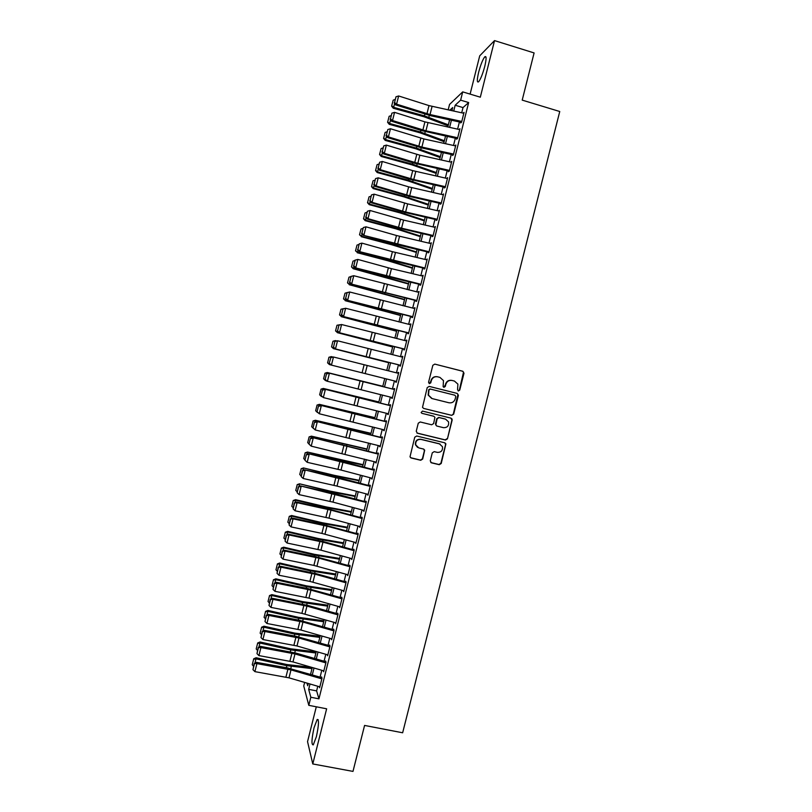 <?xml version="1.0" encoding="UTF-8"?>
<svg xmlns="http://www.w3.org/2000/svg" width="812" height="812" viewBox="0 0 812 812"><rect width="100%" height="100%" fill="white"/><g stroke="black" fill="none" stroke-linecap="round" stroke-linejoin="round"><path stroke-width="1.22" d="M458.364 390.978L459.724 390.136L463.987 373.246L462.84 371.267L434.806 364.111L432.837 365.309L428.563 382.29L429.375 383.68L430.756 382.838L431.304 380.645C432.39 377.621 434.491 376.342 437.597 376.798L439.942 377.397L443.484 380.605L443.129 386.634L443.9 387.334L445.27 386.502L445.829 384.309C446.904 381.295 448.995 380.016 452.091 380.473L454.426 381.061L457.897 384.127L457.552 389.587L458.364 390.978M458.191 390.917L459.359 390.054L463.53 372.129L462.464 371.206L434.806 364.111M429.233 383.64L431.304 380.645M443.748 387.283L445.829 384.309M316.386 736.667C318.862 725.025 319.126 719.29 317.177 719.483L314.061 727.714C311.575 739.245 311.321 744.969 313.27 744.888L316.386 736.667M484.774 66.33C486.53 58.667 486.52 55.52 484.734 56.881C482.683 59.631 480.653 64.757 478.644 72.268C476.888 79.88 476.898 83.027 478.684 81.707C480.704 79.028 482.734 73.892 484.774 66.33M430.258 460.861L431.416 462.82L439.272 464.697L441.22 463.479L445.91 443.859L444.783 442.814L416.708 436.003L414.739 437.221L410.009 456.821L411.176 457.988L420.728 460.272L422.687 459.054L424.696 450.173L423.549 449.056L418.819 447.919L415.714 444.864C415.47 441.089 417.226 439.262 420.961 439.404L439.444 443.88L442.469 446.712C442.865 450.579 441.139 452.467 437.303 452.375L434.237 451.634L432.278 452.842L430.258 460.861M317.776 686.262L316.619 690.9L318.943 698.848L310.823 697.254L308.793 705.334L303.739 685.988L304.642 682.415M448.173 109.894L449.543 104.444L462.708 91.878L480.318 97.186L494.528 40.6L534.103 52.932L522.207 100.12L559.752 111.508L402.65 732.779L364.578 725.431L352.987 771.4L312.782 763.95L326.637 708.805L308.793 705.334M462.708 91.878L460.637 100.15L455.167 105.235L453.705 111.092M318.943 698.848L468.656 102.556L460.637 100.15M451.716 415.358L453.664 414.161L458.394 395.424L457.247 393.444L429.193 386.39L427.224 387.598L422.504 407.33L423.651 408.426L451.716 415.358L453.309 414.039L457.968 394.317L456.882 393.353L429.172 386.39M452.162 420.108L447.442 438.835L445.483 440.043L417.409 433.222L416.241 431.243L418.271 423.194L420.24 421.976L431.659 424.777L433.618 423.57L434.927 417.317L433.801 416.262L421.915 413.328L421.113 412.557L422.473 411.095L451.015 418.139L452.122 419.144L447.442 438.835M316.294 706.795L307.545 741.65L312.782 763.95M494.528 40.6L479.719 55.825L470.107 94.111M460.668 122.947L461.592 122.176L464.048 112.371L463.165 113.132M456.983 137.624L456.588 139.217L457.491 138.507L459.947 128.712L459.125 129.484M452.893 153.935L452.507 155.478L453.39 154.828L455.847 145.033L454.933 145.784M448.792 170.246L448.427 171.728L449.3 171.139L451.756 161.355L450.843 162.095M444.702 186.537L444.347 187.968L445.209 187.44L447.656 177.666L446.752 178.396M440.622 202.827L440.277 204.208L441.119 203.731L443.565 193.956L442.662 194.687M436.531 219.098L436.196 220.428L437.029 220.011L439.485 210.247L438.571 210.958M432.451 235.358L432.136 236.637L432.948 236.282L435.394 226.528L434.491 227.228M428.371 251.618L428.066 252.836L428.858 252.542L431.314 242.788L430.411 243.488M424.29 267.858L423.996 269.026L424.788 268.802L427.234 259.048L426.33 259.738M420.22 284.098L419.936 285.205L420.707 285.042L423.153 275.298L422.26 275.978M416.15 300.318L415.876 301.384L416.637 301.272L419.073 291.528L418.18 292.208M412.08 316.538L411.826 317.543L412.557 317.492L415.003 307.758L414.11 308.428M408.01 332.737L407.766 333.691L408.487 333.702L410.933 323.978L410.04 324.638M403.95 348.927L403.716 349.83L404.427 349.901L406.863 340.177L405.98 340.837M399.88 365.116L399.666 365.958L400.357 366.09L402.803 356.377L401.91 357.026M395.82 381.285L395.627 382.087L396.297 382.269L398.733 372.566L398.053 372.414L397.85 373.205M391.77 397.454L392.237 398.438L394.673 388.735L394.003 388.532L393.79 389.374M387.71 413.602L388.187 414.597L390.623 404.904L389.963 404.64L389.74 405.523M383.66 429.751L384.127 430.746L386.563 421.063L385.923 420.728L385.69 421.672M379.61 445.879L380.077 446.884L382.513 437.201L381.884 436.815L381.63 437.81M375.56 461.998L376.027 463.013L378.463 453.34L377.844 452.893L377.59 453.938M371.52 478.116L371.987 479.131L374.413 469.468L373.814 468.96L373.54 470.057M367.481 494.214L367.937 495.239L370.363 485.576L369.785 485.018L369.501 486.165M363.441 510.312L363.898 511.337L366.324 501.684L365.755 501.065L365.461 502.263M359.401 526.389L359.858 527.435L362.284 517.782L361.736 517.102L361.421 518.35M355.362 542.467L355.829 543.512L358.244 533.86L357.706 533.129L357.382 534.428M351.332 558.524L351.789 559.58L354.215 549.937L353.687 549.145L353.352 550.495M347.303 574.581L347.759 575.637L350.175 566.005L349.667 565.152L349.322 566.553M343.273 590.618L343.73 591.684L346.145 582.062L345.658 581.148L345.293 582.6M339.254 606.655L339.7 607.721L342.116 598.099L341.639 597.135L341.263 598.637M335.234 622.682L335.681 623.758L338.096 614.136L337.63 613.111L337.244 614.664M331.235 638.699L331.661 639.775L334.077 630.163L333.62 629.077M327.256 654.705L327.642 655.781L330.048 646.179L329.621 645.032M323.267 670.712L323.623 671.778L326.038 662.186L325.622 660.978M468.656 102.556L463.013 107.58L461.703 112.817M459.409 121.952L457.603 129.149M455.329 138.213L453.512 145.47M451.249 154.463L449.412 161.771M447.168 170.713L445.321 178.072M443.098 186.943L441.241 194.362M439.028 203.162L437.15 210.633M434.958 219.372L433.07 226.903M430.898 235.571L428.99 243.164M426.828 251.761L424.909 259.404M422.768 267.94L420.839 275.644M418.708 284.109L416.759 291.873M414.658 300.267L412.689 308.083M410.598 316.426L408.629 324.292M406.548 332.565L404.559 340.482M402.498 348.693L400.499 356.671M398.459 364.811L396.439 372.85M394.409 380.929L392.389 388.968M390.359 397.088L388.349 405.066M386.299 413.247L384.32 421.154M382.249 429.386L380.28 437.221M378.199 445.514L376.25 453.289M374.159 461.632L372.221 469.346M370.11 477.74L368.191 485.393M366.07 493.838L364.172 501.42M362.03 509.936L360.152 517.447M358.001 526.014L356.133 533.464M353.961 542.081L352.114 549.47M349.931 558.138L348.094 565.467M345.902 574.196L344.085 581.453M341.882 590.233L340.076 597.429M337.853 606.259L336.067 613.395M333.833 622.276L332.067 629.351M329.814 638.293L328.058 645.286M325.805 654.289L324.059 661.232M321.785 670.286L320.07 677.157M321.613 676.914L322.019 678.172L319.613 687.774L319.289 686.698M310.011 683.988L308.672 689.337L310.823 697.254M451.411 120.217L449.615 127.403M447.341 136.467L445.524 143.704M443.261 152.697L441.434 159.994M439.201 168.926L437.353 176.275M435.13 185.136L433.273 192.556M431.06 201.346L429.193 208.816M427 217.535L425.112 225.066M422.94 233.724L421.042 241.306M418.89 249.903L416.972 257.536M414.83 266.062L412.902 273.756M410.781 282.221L408.832 289.965M406.731 298.359L404.772 306.165M402.681 314.498L400.712 322.364M398.641 330.626L396.652 338.543M394.602 346.734L392.602 354.712M390.562 362.842L388.542 370.871M386.522 378.95L384.502 386.979M382.472 395.089L380.473 403.056M378.422 411.227L376.443 419.124M374.373 427.356L372.414 435.191M370.333 443.464L368.384 451.239M366.293 459.572L364.365 467.276M362.264 475.67L360.345 483.302M358.224 491.747L356.326 499.329M354.194 507.825L352.306 515.336M350.165 523.892L348.297 531.332M346.135 539.939L344.288 547.329M342.116 555.987L340.279 563.305M338.086 572.024L336.269 579.271M334.067 588.05L332.27 595.237M330.058 604.067L328.271 611.182M326.038 620.063L324.272 627.128M322.029 636.06L320.273 643.053M318.02 652.046L316.284 658.979M314.011 668.022L312.295 674.884M451.908 110.706L452.7 107.529L449.777 110.239M306.966 683.095L307.687 685.754L308.266 683.481M310.549 674.376L312.265 667.515M314.538 658.471L316.274 651.539M318.527 642.556L320.283 635.563M322.516 626.631L324.292 619.566M326.515 610.685L328.302 603.57M330.514 594.739L332.321 587.553M334.514 578.783L336.341 571.536M338.523 562.817L340.36 555.509M342.532 546.841L344.379 539.462M346.541 530.855L348.409 523.415M350.551 514.859L352.428 507.348M354.56 498.852L356.458 491.28M358.579 482.835L360.498 475.203M362.599 466.809L364.527 459.105M366.618 450.772L368.567 443.007M370.648 434.724L372.606 426.899M374.667 418.677L376.656 410.77M378.697 402.61L380.696 394.642M382.736 386.532L384.746 378.504M386.766 370.424L388.786 362.396M390.826 354.265L392.825 346.298M394.876 338.107L396.865 330.19M398.936 321.928L400.905 314.061M402.996 305.738L404.955 297.933M407.056 289.539L408.994 281.794M411.116 273.329L413.044 265.646M415.186 257.12L417.104 249.477M419.256 240.89L421.154 233.308M423.326 224.65L425.214 217.129M427.406 208.4L429.274 200.94M431.476 192.15L433.334 184.73M435.557 175.879L437.404 168.52M439.637 159.599L441.474 152.301M443.728 143.308L445.544 136.071M447.818 127.007L449.615 119.831M463.013 107.58L455.167 105.235M316.619 690.9L308.672 689.337M454.953 145.724L455.633 145.916M450.873 161.984L451.543 162.177M446.793 178.224L447.473 178.427M442.713 194.464L443.393 194.657M438.642 210.694L439.322 210.887M434.572 226.913L435.252 227.096M430.502 243.113L431.182 243.306M426.442 259.312L427.122 259.495M422.372 275.501L423.052 275.684M418.312 291.681L418.992 291.863M414.262 307.849L414.932 308.022M410.202 323.998L410.882 324.181M406.152 340.147L406.832 340.319M402.102 356.285L402.782 356.458M395.627 382.087L396.307 382.249M398.053 372.414L398.733 372.586M391.577 398.195L392.257 398.367M387.537 414.293L388.217 414.465M383.497 430.38L384.177 430.553M379.458 446.468L380.148 446.63M375.428 462.535L376.108 462.698M371.399 478.593L372.079 478.755M367.369 494.65L368.049 494.802M363.34 510.687L364.02 510.839M359.32 526.714L360 526.866M355.301 542.741L355.981 542.893M351.281 558.747L351.961 558.9M347.262 574.744L347.942 574.896M343.253 590.74L343.933 590.882M339.233 606.716L308.956 598.119L274.963 591.329L276.963 583.28L274.202 583.392L273.005 589.41L274.415 583.777M451.675 380.381C448.61 379.965 446.549 381.244 445.483 384.228M437.171 376.707C434.105 376.311 432.045 377.59 430.979 380.574M423.651 408.426L451.36 415.236M455.776 396.621L454.974 395.241L430.35 389.06L428.98 389.902L428.492 395.16L432.116 398.58L448.945 402.772C452.04 403.219 454.121 401.93 455.197 398.925L455.776 396.621M431.71 398.459L428.168 395.068L428.655 389.821L430.035 388.978L454.974 395.241M416.942 433.019L445.149 439.881L447.097 438.673M433.476 416.14L421.915 413.328M443.453 427.67C447.351 427.751 449.056 425.833 448.579 421.905L445.595 419.165L439.099 417.571L437.14 418.769L435.821 425.011L436.957 426.077L443.453 427.67M436.562 425.924L435.465 423.965L436.805 418.647L438.764 417.439L445.25 419.043M451.807 419.977L450.985 418.139M440.134 444.113L439.444 443.88M417.591 447.412L415.409 444.702C415.176 440.926 416.921 439.109 420.657 439.251L439.109 443.717M410.557 457.694L420.413 460.079L422.372 458.871L424.392 450.853L423.783 449.137M430.817 462.535L438.937 464.505L440.886 463.287L445.595 444.611L444.915 442.855M394.622 103.469L393.658 107.336L424.463 115.883L448.366 124.825M391.77 105.824L393.658 107.336L393.282 108.24L391.617 106.179L393.181 100.17L391.617 106.179M448.102 125.85L423.976 116.745L393.282 108.24M393.181 100.17L394.997 99.511M461.774 121.445L430.035 114.553L396.601 104.159L395.627 104.91L430.482 115.669L460.84 122.267M463.825 113.274L428.99 105.601L398.641 95.968L396.601 104.159L394.551 102.515L395.992 96.78L394.551 102.515M394.165 102.819L395.627 104.91M398.641 95.968L395.992 96.78M390.542 119.811L389.628 123.495L420.433 131.98L444.367 140.75M387.74 121.962L389.628 123.495L389.263 124.327L387.598 122.297L389.151 116.309L387.598 122.297M444.134 141.704L419.956 132.782L389.263 124.327M389.151 116.309L390.968 115.659M386.461 136.152L385.598 139.634L416.404 148.078L440.378 156.665M383.711 138.091L385.598 139.634L385.243 140.415L383.579 138.405L385.121 132.447L383.579 138.405M440.155 157.558L415.947 148.819L385.243 140.415M385.121 132.447L386.938 131.798M382.391 152.473L381.569 155.762L412.384 164.156L436.389 172.57M379.691 154.209L381.569 155.762L381.234 156.483L379.559 154.493L381.102 148.566L379.559 154.493M436.186 173.392L411.938 164.846L381.234 156.483M381.102 148.566L382.909 147.936M378.311 168.794L377.539 171.89L408.355 180.223L432.4 188.465M375.672 170.317L377.539 171.89L377.225 172.55L375.55 170.581L377.072 164.684L375.55 170.581M432.217 189.226L407.928 180.853L377.225 172.55M377.072 164.684L378.879 164.054M457.674 137.776L425.955 130.813L392.511 120.552L391.546 121.242L421.824 130.651L456.76 138.527M459.724 129.615L424.92 121.871L394.551 112.36L392.511 120.552L390.47 118.887L391.902 113.162L390.47 118.887M390.085 119.171L391.546 121.242M394.551 112.36L391.902 113.162M453.573 154.087L421.895 147.073L388.42 136.923L387.476 137.563L422.372 148.068L452.68 154.787M455.623 145.937L423.925 138.943L390.46 128.743L388.42 136.923L386.38 135.259L387.811 129.534L386.38 135.259M386.004 135.513L387.476 137.563M390.46 128.743L387.811 129.534M449.483 170.398L417.825 163.313L384.33 153.295L383.406 153.864L413.714 163.039L448.6 171.027M451.533 162.248L419.855 155.194L386.37 145.115L384.33 153.295L382.3 151.611L383.731 145.886L382.3 151.611M381.934 151.844L383.406 153.864M386.37 145.115L383.731 145.886M445.392 186.689L413.755 179.553L380.249 169.647L379.336 170.165L409.664 179.219L444.529 187.257M447.442 178.549L412.709 170.632L382.29 161.476L380.249 169.647L378.219 167.962L379.64 162.238L378.219 167.962M377.854 168.165L379.336 170.165M382.29 161.476L379.64 162.238M374.241 185.095L373.52 187.998L404.335 196.291L428.421 204.34M371.652 186.415L373.52 187.998L373.215 188.597L371.531 186.658L373.053 180.782L371.531 186.658M428.249 205.04L403.929 196.859L373.215 188.597M373.053 180.782L374.86 180.173M441.302 202.98L409.695 195.773L376.169 185.999L375.266 186.445L410.222 196.595L440.449 203.487M443.352 194.839L408.649 186.861L378.209 177.828L376.169 185.999L374.139 184.304L375.56 178.579L374.139 184.304M373.784 184.486L375.266 186.445M378.209 177.828L375.56 178.579M370.181 201.386L369.501 204.106L400.316 212.338L424.443 220.214M367.633 202.503L369.501 204.106L369.216 204.644L367.521 202.726L369.044 196.869L367.521 202.726M424.28 220.854L399.92 212.856L369.216 204.644M369.044 196.869L370.84 196.271M437.221 219.26L405.635 211.993L372.089 202.33L371.206 202.726L406.173 212.744L436.379 219.697M439.262 211.12L407.665 203.883L374.129 194.169L372.089 202.33L370.059 200.625L371.49 194.91L370.059 200.625M369.714 200.787L371.206 202.726M374.129 194.169L371.49 194.91M366.11 217.677L365.481 220.194L396.307 228.385L420.464 236.089M363.624 218.58L365.481 220.194L365.207 220.681L363.512 218.773L365.024 212.957L363.512 218.773M420.322 236.647L395.921 228.832L365.207 220.681M365.024 212.957L366.821 212.368M433.141 235.521L401.575 228.192L368.009 218.661L367.146 218.996L402.133 228.893L432.319 235.896M435.181 227.39L403.605 220.093L370.049 210.491L368.009 218.661L365.989 216.946L367.41 211.232L365.989 216.946M365.644 217.078L367.146 218.996M370.049 210.491L367.41 211.232M362.05 233.947L361.472 236.282L392.297 244.412L416.485 251.943M359.614 234.648L361.472 236.282L359.513 234.82L361.015 229.025L359.513 234.82M416.363 252.441L391.922 244.808L361.208 236.698M361.015 229.025L362.802 228.456M429.051 251.781L363.086 235.247L393.495 243.833L428.249 252.096M431.091 243.651L396.469 235.5L365.968 226.812L363.938 234.972L361.919 233.247L363.34 227.543L361.919 233.247M361.584 233.359L363.086 235.247M365.968 226.812L363.34 227.543M357.99 250.208L357.453 252.349L388.278 260.439L412.506 267.787M355.605 250.705L357.453 252.349L355.514 250.857L357.006 245.092L355.514 250.857M412.405 268.224L387.933 260.774L357.209 252.715M357.006 245.092L358.792 244.524M424.98 268.021L359.026 251.497L394.053 261.149L424.189 268.275M427.021 259.901L392.419 251.69L361.898 243.123L359.868 251.273L357.848 249.548L359.269 243.844L357.848 249.548M357.524 249.629L359.026 251.497M361.898 243.123L359.269 243.844M353.93 266.468L353.443 268.417L408.537 283.621M351.596 266.762L353.22 268.721L351.505 266.884L352.997 261.139L351.505 266.884M408.446 283.997L353.22 268.721M352.997 261.139L354.783 260.591M420.9 284.261L354.976 267.727L390.024 277.268L420.129 284.454M354.885 260.205L357.828 259.424L355.798 267.574L353.788 265.828L355.209 260.134L353.788 265.828M422.94 276.141L391.445 268.66L357.828 259.424L355.209 260.134M353.464 265.9L354.976 267.727M349.881 282.708L349.434 284.464L404.569 299.445M347.597 282.799L349.434 284.464L347.516 282.901L348.998 277.186L347.516 282.901M404.498 299.76L349.221 284.707M348.998 277.186L350.774 276.638M416.83 300.481L350.926 283.956L416.069 300.613M350.825 276.466L353.758 275.715L351.728 283.855L349.718 282.109L351.139 276.415L349.718 282.109M418.87 292.371L353.758 275.715L351.139 276.415M349.404 282.15L350.926 283.956M344.998 293.213L343.517 298.907L344.998 293.213L347.465 292.493M345.821 298.948L345.435 300.511L400.6 315.259M343.598 298.826L345.435 300.511L343.517 298.907M400.539 315.513L345.232 300.694M412.76 316.7L346.876 300.166L412.019 316.761M346.765 292.706L349.698 291.995L347.668 300.135L345.658 298.369L347.079 292.675L345.658 298.369M414.79 308.59L349.698 291.995L347.079 292.675M345.344 298.39L346.876 300.166M340.989 309.24L339.528 314.904L340.989 309.24L343.77 308.611M341.771 315.168L341.426 316.538L396.642 331.073M339.599 314.843L341.426 316.538L339.528 314.904M396.591 331.255L341.243 316.67M337 325.257L335.539 330.89L337 325.257L340.066 324.719M337.721 331.377L337.427 332.565L392.683 346.866M335.6 330.86L337.427 332.565L335.539 330.89M392.653 346.988L337.264 332.636M332.94 341.273L331.55 346.866L332.94 341.273L336.351 340.807M333.681 347.587L333.438 348.571L388.715 362.649M331.611 346.856L333.438 348.571L331.55 346.866M388.704 362.71L333.275 348.592M333.001 341.253L335.427 340.573L335.285 341.162M328.951 357.239L327.612 362.842L328.951 357.239L332.626 356.874M329.642 363.776L329.439 364.578L330.667 364.882M327.612 362.842L329.439 364.578L327.561 362.832M329.012 357.25L331.438 356.58L331.245 357.351M382.797 386.279L327.307 372.505L382.787 386.319M325.602 379.955L325.45 380.574L326.404 380.808M323.623 378.818L325.45 380.574L323.582 378.788L324.973 373.195L323.582 378.788M325.023 373.236L327.439 372.576L327.195 373.54M324.973 373.195L327.307 372.505M378.859 401.97L323.328 388.43L378.828 402.082M321.562 396.134L322.131 396.723M321.034 389.202L319.644 394.794L321.034 389.202L323.45 388.562L323.166 389.719M321.45 396.55L319.644 394.794M320.994 389.151L323.328 388.43M374.921 417.662L319.36 404.346L374.88 417.835M317.045 405.168L315.655 410.75L317.045 405.168L319.461 404.538L319.126 405.888M317.472 412.526L315.655 410.75M317.015 405.087L319.36 404.346M370.993 433.344L315.391 420.261L370.932 433.578M313.067 421.123L311.676 426.706L313.067 421.123L315.472 420.514L315.097 422.037M313.483 428.492L311.676 426.706M313.036 421.022L315.391 420.261M367.065 449.016L311.412 436.156L366.983 449.31M309.088 437.069L307.697 442.642L309.088 437.069L311.493 436.47L311.057 438.186M309.007 443.951L307.697 442.642M309.067 436.937L311.412 436.156M363.137 464.677L307.454 452.051L338.371 459.886L363.045 465.043M305.109 452.994L303.718 458.577L305.109 452.994L307.504 452.416L307.037 454.324M305.028 459.897L303.718 458.577M305.089 452.852L307.454 452.051M359.208 480.328L334.229 475.324L303.485 467.935L334.392 475.771L359.107 480.755M301.14 468.92L299.75 474.492L301.14 468.92L303.526 468.362L303.008 470.452M301.049 475.822L299.75 474.492M301.12 468.747L303.485 467.935M355.291 495.97L330.271 491.148L299.526 483.8L330.413 491.656L355.159 496.457M297.162 484.835L295.771 490.407L297.162 484.835L299.557 484.287L298.989 486.571M297.08 491.747L295.771 490.407M297.151 484.642L299.526 483.8M351.363 511.601L326.312 506.952L295.568 499.664L295.578 500.202L326.444 507.52L351.231 512.159M293.193 500.74L291.802 506.302L293.193 500.74L295.578 500.202L294.959 502.669M293.112 507.652L291.802 506.302M293.193 500.527L295.568 499.664M347.445 527.232L322.364 522.755L291.609 515.518L291.609 516.117L322.476 523.385L347.292 527.841M289.224 516.635L287.844 522.197L289.224 516.635L291.609 516.117L290.95 518.766M289.143 523.557L287.844 522.197M289.234 516.391L291.609 515.518M343.537 542.842L318.405 538.549L287.651 531.363L287.641 532.012L318.507 539.229L343.364 543.522M285.266 532.52L283.875 538.082L285.266 532.52L287.641 532.012L286.93 534.854M285.174 539.452L283.875 538.082M285.276 532.256L287.651 531.363M339.619 558.443L314.457 554.332L283.703 547.187L283.672 547.907L314.538 555.073L339.436 559.184M281.297 548.394L279.917 553.946L281.297 548.394L283.672 547.907L282.921 550.932M281.206 555.327L279.917 553.946M281.317 548.11L283.703 547.187M335.711 574.043L310.509 570.105L279.744 563.01L279.704 563.782L310.58 570.907L335.508 574.845M277.339 564.259L275.958 569.811L277.339 564.259L279.704 563.782L278.902 566.999M277.247 571.201L275.958 569.811M277.359 563.954L279.744 563.01M331.803 589.624L306.56 585.868L275.806 578.824L275.745 579.656L306.621 586.721L331.58 590.497M273.38 580.113L272 585.665L273.38 580.113L275.745 579.656L274.892 583.057M273.289 587.066L272 585.665M273.411 579.788L275.806 578.824M327.896 605.204L302.622 601.631L271.858 594.628L271.787 595.511L302.663 602.534L327.662 606.138M269.432 595.957L268.041 601.509L269.432 595.957L271.787 595.511L270.893 599.094M269.33 602.91L268.041 601.509M269.462 595.602L271.858 594.628M323.988 620.774L298.684 617.374L267.909 610.421L267.828 611.365L298.704 618.338L323.744 621.769M265.473 611.801L264.093 617.333L265.473 611.801L267.828 611.365L266.884 615.131M265.372 618.754L264.093 617.333M265.514 611.416L267.909 610.421M320.09 636.324L294.746 633.106L263.971 626.204L263.87 627.209L294.756 634.131L319.827 637.39M261.525 627.625L260.144 633.157L261.525 627.625L263.87 627.209L262.885 631.157M261.423 634.588L260.144 633.157M261.565 627.219L263.971 626.204M316.193 651.874L290.808 648.829L260.033 641.977L259.921 643.033L290.808 649.915L315.909 653M257.577 643.439L256.196 648.971L257.577 643.439L259.921 643.033L258.886 647.174M257.475 650.412L256.196 648.971M257.627 643.013L260.033 641.977M311.707 667.352L286.869 664.551L256.105 657.74L255.973 658.857L286.859 665.688L311.991 668.601M253.628 659.242L252.248 664.774L253.628 659.242L255.973 658.857L254.897 663.181M253.527 666.226L252.248 664.774M253.689 658.796L256.105 657.74M408.69 332.9L342.826 316.375L407.969 332.91M342.715 308.946L345.638 308.266L343.608 316.396L341.598 314.63L343.019 308.936L341.598 314.63M410.72 324.8L345.638 308.266L343.019 308.936M341.294 314.62L342.826 316.375M404.63 349.099L338.787 332.575L403.919 349.038M338.665 325.165L341.578 324.526L339.548 332.646L337.548 330.87L338.969 325.186L337.548 330.87M406.66 340.999L341.578 324.526L338.969 325.186M337.244 330.839L338.787 332.575M400.56 365.288L334.747 348.754L399.869 365.167M334.615 341.385L337.518 340.776L335.488 348.896L333.499 347.11L334.909 341.426L333.499 347.11M402.59 357.189L337.518 340.776L334.909 341.426M333.204 347.049L334.747 348.754M396.5 381.457L330.707 364.933L329.154 363.258L330.86 357.656L329.154 363.258M330.575 357.584L333.468 357.006L331.438 365.126L329.449 363.329M398.53 373.368L333.468 357.006L330.86 357.656M392.45 397.626L326.668 381.092L325.115 379.448L326.525 373.784L325.115 379.448M394.47 389.537L328.687 373.012L393.8 389.324M326.81 373.875L329.408 373.236L327.388 381.346L325.399 379.549M328.687 373.012L326.525 373.784M388.39 413.775L323.338 397.565L321.075 395.627L322.486 389.963L321.075 395.627M390.42 405.706L324.658 389.171L389.76 405.421M322.77 390.075L325.358 389.455L323.338 397.565L321.349 395.748M324.658 389.171L322.486 389.963M384.34 429.924L319.299 413.765L317.035 411.796L318.446 406.142L317.035 411.796M386.36 421.854L320.628 405.32L385.73 421.509M318.72 406.274L321.319 405.665L319.299 413.765L317.309 411.938M320.628 405.32L318.446 406.142M380.29 446.052L315.249 429.954L313.006 427.954L314.417 422.301L313.006 427.954M382.31 437.993L316.599 421.458L381.691 437.587M314.68 422.463L317.269 421.864L315.249 429.954L313.27 428.127M316.599 421.458L314.417 422.301M376.24 462.18L311.209 446.143L308.976 444.103L310.387 438.46L308.976 444.103M378.26 454.121L312.569 437.597L377.661 453.654M310.641 438.642L313.229 438.054L311.209 446.143L309.23 444.296M312.569 437.597L310.387 438.46M372.19 478.288L341.02 470.046L307.169 462.312L304.947 460.252L306.347 454.598L304.947 460.252M374.22 470.239L308.54 453.715L343.801 461.855L373.621 469.712M306.611 454.811L309.189 454.223L307.169 462.312L305.2 460.465M308.54 453.715L306.347 454.598M368.151 494.396L337.01 486.094L303.14 478.471L305.15 470.392L302.328 470.737L301.161 476.614L302.572 470.96M370.17 486.347L304.52 469.823L335.204 476.725L369.602 485.759M304.52 469.823L302.328 470.737M301.161 476.614L303.14 478.471M364.111 510.494L332.991 502.12L299.1 494.63L301.12 486.55L298.298 486.855L297.131 492.762L298.542 487.109M366.131 502.445L300.501 485.921L335.792 493.828L365.573 501.806M300.501 485.921L298.298 486.855M297.131 492.762L299.1 494.63M360.071 526.572L328.982 518.147L295.071 510.768L297.09 502.699L294.279 502.973L293.102 508.891L294.512 503.247M362.091 518.533L330.981 510.139L297.09 502.699L296.481 502.009L327.206 508.677L361.553 517.833M296.481 502.009L294.279 502.973M293.102 508.891L295.071 510.768M356.042 542.649L321.897 533.413L291.041 526.897L293.061 518.838L290.26 519.071L289.082 525.019L290.493 519.375M358.062 534.611L326.972 526.156L293.061 518.838L292.472 518.086L323.206 524.643L357.534 533.849M292.472 518.086L290.26 519.071M289.082 525.019L291.041 526.897M352.012 558.717L320.963 550.16L287.022 543.025L289.031 534.966L286.24 535.169L285.063 541.127L286.463 535.494M354.022 550.678L322.963 542.162L289.031 534.966L288.453 534.154L323.805 541.706L353.514 549.856M288.453 534.154L286.24 535.169M285.063 541.127L287.022 543.025M347.983 574.764L313.889 565.416L282.992 559.133L285.012 551.084L282.221 551.257L281.043 557.235L282.444 551.602M349.992 566.746L318.964 558.159L285.012 551.084L284.444 550.221L315.218 556.545L349.495 565.852M284.444 550.221L282.221 551.257M281.043 557.235L282.992 559.133M343.953 590.811L309.89 581.402L278.973 575.241L280.982 567.192L278.212 567.324L277.024 573.323L278.425 567.7M345.963 582.793L314.954 574.155L280.982 567.192L280.445 566.268L315.827 573.577L345.486 581.839M280.445 566.268L278.212 567.324M277.024 573.323L278.973 575.241M341.933 598.83L310.955 590.131L276.963 583.28L276.435 582.305L307.251 588.406L341.476 597.815M276.435 582.305L274.202 583.392M273.005 589.41L274.963 591.329M335.904 622.865L301.891 613.354L270.944 607.406L272.954 599.368L270.193 599.439L268.995 605.478L270.396 599.855M337.914 614.857L306.956 606.097L272.954 599.368L272.436 598.332L307.849 605.407L337.467 613.781M272.436 598.332L270.193 599.439M268.995 605.478L270.944 607.406M331.885 638.882L300.968 630.031L266.935 623.484L268.934 615.445L266.194 615.486L264.986 621.545L266.387 615.922M333.894 630.873L302.967 622.063L268.934 615.445L268.437 614.359L299.283 620.226L333.458 629.747M268.437 614.359L266.194 615.486M264.986 621.545L266.935 623.484M327.865 654.888L296.979 645.976L262.915 639.541L264.925 631.513L262.185 631.523L260.977 637.603L262.377 631.98M329.875 646.89L298.968 638.009L264.925 631.513L264.438 630.366L295.304 636.121L329.459 645.692M264.438 630.366L262.185 631.523M260.977 637.603L262.915 639.541M323.856 670.885L292.98 661.912L258.916 655.599L260.916 647.57L258.186 647.54L256.968 653.64L258.368 648.027M325.856 662.886L294.979 653.944L260.916 647.57L260.439 646.362L295.913 653.081L325.45 661.628M260.439 646.362L258.186 647.54M256.968 653.64L258.916 655.599M319.837 686.861L289.001 677.837L254.907 671.636L256.907 663.617L254.186 663.556L252.968 669.677L254.369 664.064M321.846 678.873L290.99 669.88L256.907 663.617L256.45 662.348L287.357 667.88L321.461 677.553M256.45 662.348L254.186 663.556M252.968 669.677L254.907 671.636M424.899 114.137L424.463 115.883M429.294 115.395L428.817 117.304M430.035 114.553L432.065 106.413M426.95 113.731L428.99 105.601M420.839 130.346L420.433 131.98M425.244 131.595L424.798 133.391M416.789 146.556L416.404 148.078M421.184 147.794L420.768 149.459M412.729 162.745L412.384 164.156M417.135 163.973L416.749 165.526M408.68 178.924L408.355 180.223M413.085 180.152L412.729 181.573M425.955 130.813L427.995 122.683M422.879 130.001L424.92 121.871M421.895 147.073L423.925 138.943M418.809 146.261L420.849 138.131M417.825 163.313L419.855 155.194M414.739 162.512L416.779 154.381M413.755 179.553L415.795 171.433M410.679 178.741L412.709 170.632M404.64 195.103L404.335 196.291M409.035 196.311L408.71 197.62M409.695 195.773L411.725 187.663M406.619 194.971L408.649 186.861M400.59 211.262L400.316 212.338M404.995 212.47L404.701 213.647M405.635 211.993L407.665 203.883M402.559 211.191L404.589 203.081M396.55 227.421L396.307 228.385M400.955 228.608L400.692 229.664M401.575 228.192L403.605 220.093M398.499 227.401L400.529 219.291M392.511 243.559L392.297 244.412M396.916 244.737L396.682 245.681M397.525 244.392L399.555 236.292M394.449 243.59L396.469 235.5M388.471 259.688L388.278 260.439M392.876 260.865L392.673 261.687M393.475 260.571L395.495 252.481M390.399 259.779L392.419 251.69M384.431 275.816L384.279 276.445M388.846 276.973L388.664 277.674M389.425 276.75L391.445 268.66M386.35 275.958L388.369 267.869M380.402 291.924L380.27 292.452M384.807 293.081L384.665 293.66M385.375 292.909L387.395 284.829M382.3 292.127L384.32 284.038M381.335 309.067L383.355 300.988M378.25 308.276L380.28 300.207M342.349 443.981L342.217 444.489M346.775 444.996L346.633 445.555M338.371 459.886L338.208 460.505M342.796 460.881L342.634 461.561M334.392 475.771L334.209 476.502M338.827 476.745L338.624 477.547M330.413 491.656L330.21 492.488M334.859 492.61L334.625 493.523M326.444 507.52L326.211 508.464M330.89 508.454L330.626 509.489M322.476 523.385L322.212 524.43M326.921 524.298L326.637 525.455M318.507 539.229L318.213 540.386M322.953 540.132L322.638 541.401M314.538 555.073L314.224 556.342M318.994 555.946L318.649 557.337M310.58 570.907L310.235 572.277M315.036 571.76L314.66 573.272M306.621 586.721L306.246 588.203M311.077 587.563L310.671 589.187M302.663 602.534L302.267 604.128M307.129 603.357L306.692 605.092M298.704 618.338L298.288 620.033M303.18 619.14L302.714 620.997M294.756 634.131L294.309 635.928M299.232 634.913L298.735 636.882M290.808 649.915L290.331 651.823M295.284 650.676L294.756 652.767M286.859 665.688L286.352 667.697M291.335 666.429L290.787 668.631M377.286 325.206L379.305 317.137M374.21 324.424L376.23 316.355M373.246 341.344L375.266 333.275M370.17 340.563L372.19 332.494M369.216 357.463L371.226 349.404M366.141 356.691L368.151 348.632M365.177 373.581L367.197 365.522M362.101 372.809L364.121 364.75M361.147 389.679L363.157 381.63M358.072 388.907L360.092 380.858M357.118 405.777L359.127 397.728M354.042 405.005L356.052 396.956M353.088 421.854L355.098 413.815M350.013 421.093L352.032 413.054M349.069 437.932L351.078 429.893M345.993 437.171L348.003 429.132M345.039 453.989L347.049 445.961M341.974 453.238L343.983 445.209M341.02 470.046L343.029 462.018M337.954 469.295L339.964 461.267M337.01 486.094L339.01 478.075M333.935 485.343L335.945 477.314M332.991 502.12L335.001 494.112M329.916 501.38L331.925 493.361M328.982 518.147L330.981 510.139M325.906 517.406L327.916 509.388M324.973 534.164L326.972 526.156M321.897 533.413L323.907 525.415M320.963 550.16L322.963 542.162M317.888 549.419L319.898 541.421M316.964 566.157L318.964 558.159M313.889 565.416L315.888 557.428M312.955 582.143L314.954 574.155M309.89 581.402L311.889 573.414M308.956 598.119L310.955 590.131M305.891 597.388L307.89 589.4M304.957 614.085L306.956 606.097M301.891 613.354L303.891 605.366M300.968 630.031L302.967 622.063M297.892 629.31L299.892 621.332M296.979 645.976L298.968 638.009M293.903 645.256L295.903 637.278M292.98 661.912L294.979 653.944M289.914 661.191L291.914 653.224M289.001 677.837L290.99 669.88M285.925 677.117L287.925 669.159M317.177 719.483L318.202 719.686M484.734 56.881L486.043 57.276"/></g></svg>
